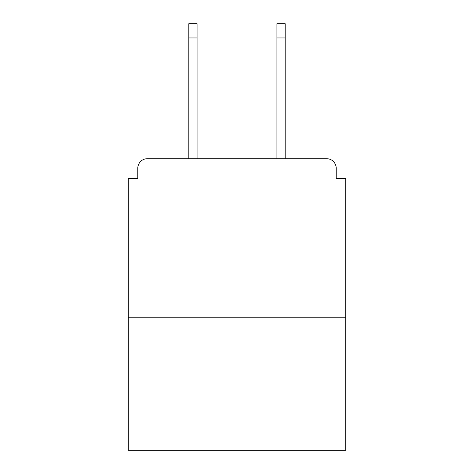 <?xml version="1.0" encoding="UTF-8"?>
<svg xmlns="http://www.w3.org/2000/svg" width="474" height="474" viewBox="0 0 474 474"><rect width="100%" height="100%" fill="white"/><g stroke="black" fill="none" stroke-linecap="round" stroke-linejoin="round"><path stroke-width="0.71" d="M336.202 178.366L336.202 168.223L336.202 178.366L345.712 178.366L345.712 450.3L128.288 450.3L128.288 178.366L137.798 178.366L137.798 168.223L137.798 178.366M345.712 317.183L128.288 317.183M336.202 168.223A9.51 9.51 0 0 0 326.693 158.719L147.307 158.719A9.51 9.51 0 0 0 137.798 168.223M326.693 158.719L285.176 158.719L285.176 37.961L276.935 37.961L276.935 23.7L285.176 23.7L285.176 37.961M188.824 37.961L188.824 23.7L197.066 23.7L197.066 37.961L188.824 37.961L188.824 158.719L147.307 158.719M197.066 37.961L197.066 158.719M276.935 158.719L276.935 37.961"/></g></svg>
